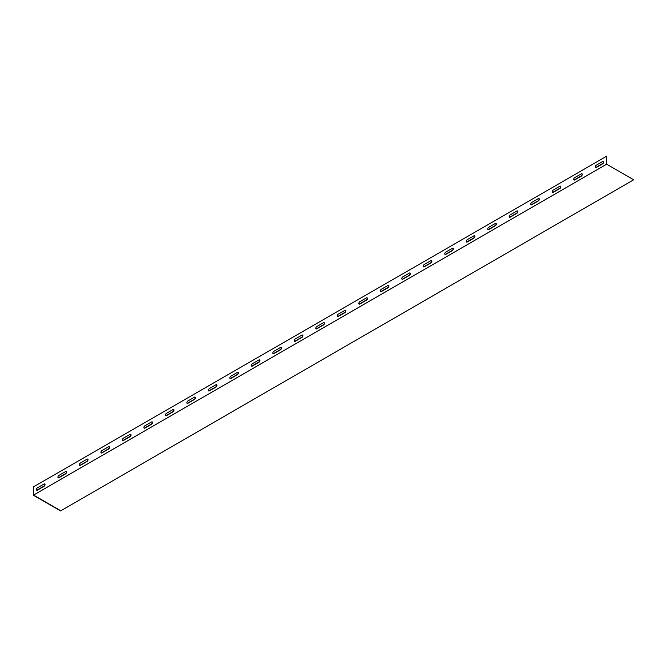 <?xml version="1.0" encoding="UTF-8"?>
<svg xmlns="http://www.w3.org/2000/svg" width="667" height="667" viewBox="0 0 667 667"><rect width="100%" height="100%" fill="white"/><g stroke="black" fill="none" stroke-linecap="round" stroke-linejoin="round"><path stroke-width="1" d="M60.572 510.922L633.65 179.798L60.572 510.922L33.35 495.206L33.35 486.935L606.662 156.203L33.35 486.935M60.572 510.664L33.575 495.072L606.662 164.207L633.65 179.798M33.583 495.081L606.662 164.215L606.662 156.203M33.575 495.072L33.575 487.068M581.882 173.703A1.417 0.817 -60 0 1 581.966 174.862A1.417 0.817 -60 0 1 581.074 176.005L574.479 179.815A1.417 0.817 -60 0 1 573.895 179.932M560.397 186.11A1.417 0.817 -60 0 1 560.472 187.269A1.417 0.817 -60 0 1 559.58 188.419L552.993 192.221A1.417 0.817 -60 0 1 552.401 192.338M538.903 198.516A1.417 0.817 -60 0 1 538.978 199.675A1.417 0.817 -60 0 1 538.086 200.825L531.499 204.627A1.417 0.817 -60 0 1 530.915 204.752M517.417 210.93A1.417 0.817 -60 0 1 517.492 212.089A1.417 0.817 -60 0 1 516.6 213.232L510.005 217.033A1.417 0.817 -60 0 1 509.421 217.159M603.377 161.297A1.417 0.817 -60 0 1 603.452 162.456A1.417 0.817 -60 0 1 602.559 163.598L595.973 167.409A1.417 0.817 -60 0 1 595.381 167.525M495.923 223.337A1.417 0.817 -60 0 1 495.998 224.496A1.417 0.817 -60 0 1 495.106 225.638L488.519 229.44A1.417 0.817 -60 0 1 487.936 229.565M474.429 235.743A1.417 0.817 -60 0 1 474.512 236.902A1.417 0.817 -60 0 1 473.62 238.044L467.025 241.854A1.417 0.817 -60 0 1 466.441 241.971M452.943 248.149A1.417 0.817 -60 0 1 453.018 249.308A1.417 0.817 -60 0 1 452.126 250.45L445.539 254.26A1.417 0.817 -60 0 1 444.956 254.377M431.449 260.555A1.417 0.817 -60 0 1 431.532 261.714A1.417 0.817 -60 0 1 430.64 262.865L424.045 266.667A1.417 0.817 -60 0 1 423.462 266.783M409.963 272.961A1.417 0.817 -60 0 1 410.038 274.12A1.417 0.817 -60 0 1 409.146 275.271L402.56 279.073A1.417 0.817 -60 0 1 401.968 279.19M388.469 285.368A1.417 0.817 -60 0 1 388.544 286.527A1.417 0.817 -60 0 1 387.652 287.677L381.065 291.479A1.417 0.817 -60 0 1 380.482 291.604M366.983 297.782A1.417 0.817 -60 0 1 367.058 298.941A1.417 0.817 -60 0 1 366.166 300.083L359.571 303.885A1.417 0.817 -60 0 1 358.988 304.01M345.489 310.188A1.417 0.817 -60 0 1 345.564 311.347A1.417 0.817 -60 0 1 344.672 312.49L338.086 316.291A1.417 0.817 -60 0 1 337.502 316.416M323.995 322.595A1.417 0.817 -60 0 1 324.079 323.753A1.417 0.817 -60 0 1 323.187 324.896L316.592 328.706A1.417 0.817 -60 0 1 316.008 328.823M302.51 335.001A1.417 0.817 -60 0 1 302.585 336.16A1.417 0.817 -60 0 1 301.692 337.302L295.106 341.112A1.417 0.817 -60 0 1 294.522 341.229M281.015 347.407A1.417 0.817 -60 0 1 281.099 348.566A1.417 0.817 -60 0 1 280.207 349.716L273.612 353.518A1.417 0.817 -60 0 1 273.028 353.635M259.53 359.813A1.417 0.817 -60 0 1 259.605 360.972A1.417 0.817 -60 0 1 258.713 362.123L252.126 365.925A1.417 0.817 -60 0 1 251.534 366.041M238.036 372.219A1.417 0.817 -60 0 1 238.119 373.378A1.417 0.817 -60 0 1 237.227 374.529L230.632 378.331A1.417 0.817 -60 0 1 230.048 378.456M216.55 384.634A1.417 0.817 -60 0 1 216.625 385.793A1.417 0.817 -60 0 1 215.733 386.935L209.138 390.737A1.417 0.817 -60 0 1 208.554 390.862M195.056 397.04A1.417 0.817 -60 0 1 195.131 398.199A1.417 0.817 -60 0 1 194.239 399.341L187.652 403.143A1.417 0.817 -60 0 1 187.068 403.268M173.562 409.446A1.417 0.817 -60 0 1 173.645 410.605A1.417 0.817 -60 0 1 172.753 411.747L166.158 415.558A1.417 0.817 -60 0 1 165.574 415.674M152.076 421.852A1.417 0.817 -60 0 1 152.151 423.011A1.417 0.817 -60 0 1 151.259 424.154L144.672 427.964A1.417 0.817 -60 0 1 144.089 428.081M130.582 434.259A1.417 0.817 -60 0 1 130.665 435.418A1.417 0.817 -60 0 1 129.773 436.568L123.178 440.37A1.417 0.817 -60 0 1 122.595 440.487M109.096 446.665A1.417 0.817 -60 0 1 109.171 447.824A1.417 0.817 -60 0 1 108.279 448.974L101.692 452.776A1.417 0.817 -60 0 1 101.101 452.893M87.602 459.071A1.417 0.817 -60 0 1 87.685 460.23A1.417 0.817 -60 0 1 86.793 461.381L80.198 465.182A1.417 0.817 -60 0 1 79.615 465.308M66.116 471.486A1.417 0.817 -60 0 1 66.191 472.645A1.417 0.817 -60 0 1 65.299 473.787L58.713 477.589A1.417 0.817 -60 0 1 58.121 477.714M44.622 483.892A1.417 0.817 -60 0 1 44.697 485.051A1.417 0.817 -60 0 1 43.805 486.193L37.219 489.995A1.417 0.817 -60 0 1 36.635 490.12M581.299 176.138L574.712 179.948A1.417 0.817 -60 0 1 574.004 180.015A1.417 0.817 -60 0 1 573.778 178.881A1.417 0.817 -60 0 1 574.712 177.63L581.299 173.829A1.417 0.817 -60 0 1 582.008 173.754A1.417 0.817 -60 0 1 582.224 174.887A1.417 0.817 -60 0 1 581.299 176.138L581.074 176.005M559.805 188.553L553.218 192.354A1.417 0.817 -60 0 1 552.509 192.421A1.417 0.817 -60 0 1 552.293 191.287A1.417 0.817 -60 0 1 553.218 190.037L559.805 186.235A1.417 0.817 -60 0 1 560.522 186.16A1.417 0.817 -60 0 1 560.739 187.302A1.417 0.817 -60 0 1 559.805 188.553L559.58 188.419M538.319 200.959L531.724 204.761A1.417 0.817 -60 0 1 531.015 204.827A1.417 0.817 -60 0 1 530.799 203.693A1.417 0.817 -60 0 1 531.724 202.443L538.319 198.641A1.417 0.817 -60 0 1 539.028 198.566A1.417 0.817 -60 0 1 539.244 199.708A1.417 0.817 -60 0 1 538.319 200.959L538.086 200.825M516.825 213.365L510.238 217.167A1.417 0.817 -60 0 1 509.53 217.242A1.417 0.817 -60 0 1 509.313 216.1A1.417 0.817 -60 0 1 510.238 214.849L516.825 211.047A1.417 0.817 -60 0 1 517.534 210.98A1.417 0.817 -60 0 1 517.75 212.114A1.417 0.817 -60 0 1 516.825 213.365L516.6 213.232M602.793 163.732L596.198 167.542A1.417 0.817 -60 0 1 595.489 167.609A1.417 0.817 -60 0 1 595.272 166.475A1.417 0.817 -60 0 1 596.198 165.224L602.793 161.414A1.417 0.817 -60 0 1 603.502 161.347A1.417 0.817 -60 0 1 603.718 162.481A1.417 0.817 -60 0 1 602.793 163.732L602.559 163.598M495.339 225.771L488.744 229.573A1.417 0.817 -60 0 1 488.036 229.648A1.417 0.817 -60 0 1 487.819 228.506A1.417 0.817 -60 0 1 488.744 227.264L495.339 223.453A1.417 0.817 -60 0 1 496.048 223.387A1.417 0.817 -60 0 1 496.265 224.521A1.417 0.817 -60 0 1 495.339 225.771L495.106 225.638M473.845 238.177L467.259 241.979A1.417 0.817 -60 0 1 466.55 242.054A1.417 0.817 -60 0 1 466.333 240.92A1.417 0.817 -60 0 1 467.259 239.67L473.845 235.86A1.417 0.817 -60 0 1 474.554 235.793A1.417 0.817 -60 0 1 474.771 236.927A1.417 0.817 -60 0 1 473.845 238.177L473.62 238.044M452.359 250.584L445.764 254.394A1.417 0.817 -60 0 1 445.056 254.46A1.417 0.817 -60 0 1 444.839 253.327A1.417 0.817 -60 0 1 445.764 252.076L452.359 248.266A1.417 0.817 -60 0 1 453.068 248.199A1.417 0.817 -60 0 1 453.285 249.333A1.417 0.817 -60 0 1 452.359 250.584L452.126 250.45M430.865 262.99L424.279 266.8A1.417 0.817 -60 0 1 423.57 266.867A1.417 0.817 -60 0 1 423.353 265.733A1.417 0.817 -60 0 1 424.279 264.482L430.865 260.68A1.417 0.817 -60 0 1 431.574 260.605A1.417 0.817 -60 0 1 431.791 261.739A1.417 0.817 -60 0 1 430.865 262.99L430.64 262.865M409.38 275.404L402.785 279.206A1.417 0.817 -60 0 1 402.076 279.273A1.417 0.817 -60 0 1 401.859 278.139A1.417 0.817 -60 0 1 402.785 276.888L409.38 273.086A1.417 0.817 -60 0 1 410.088 273.011A1.417 0.817 -60 0 1 410.305 274.154A1.417 0.817 -60 0 1 409.38 275.404L409.146 275.271M387.886 287.81L381.299 291.612A1.417 0.817 -60 0 1 380.582 291.679A1.417 0.817 -60 0 1 380.365 290.545A1.417 0.817 -60 0 1 381.299 289.295L387.886 285.493A1.417 0.817 -60 0 1 388.594 285.418A1.417 0.817 -60 0 1 388.811 286.56A1.417 0.817 -60 0 1 387.886 287.81L387.652 287.677M366.391 300.217L359.805 304.019A1.417 0.817 -60 0 1 359.096 304.094A1.417 0.817 -60 0 1 358.879 302.951A1.417 0.817 -60 0 1 359.805 301.701L366.391 297.899A1.417 0.817 -60 0 1 367.1 297.832A1.417 0.817 -60 0 1 367.325 298.966A1.417 0.817 -60 0 1 366.391 300.217L366.166 300.083M344.906 312.623L338.311 316.425A1.417 0.817 -60 0 1 337.602 316.5A1.417 0.817 -60 0 1 337.385 315.358A1.417 0.817 -60 0 1 338.311 314.115L344.906 310.305A1.417 0.817 -60 0 1 345.614 310.238A1.417 0.817 -60 0 1 345.831 311.372A1.417 0.817 -60 0 1 344.906 312.623L344.672 312.49M323.412 325.029L316.825 328.831A1.417 0.817 -60 0 1 316.116 328.906A1.417 0.817 -60 0 1 315.9 327.772A1.417 0.817 -60 0 1 316.825 326.522L323.412 322.711A1.417 0.817 -60 0 1 324.12 322.645A1.417 0.817 -60 0 1 324.337 323.778A1.417 0.817 -60 0 1 323.412 325.029L323.187 324.896M301.926 337.435L295.331 341.246A1.417 0.817 -60 0 1 294.622 341.312A1.417 0.817 -60 0 1 294.405 340.178A1.417 0.817 -60 0 1 295.331 338.928L301.926 335.117A1.417 0.817 -60 0 1 302.635 335.051A1.417 0.817 -60 0 1 302.851 336.185A1.417 0.817 -60 0 1 301.926 337.435L301.692 337.302M280.432 349.841L273.845 353.652A1.417 0.817 -60 0 1 273.137 353.718A1.417 0.817 -60 0 1 272.92 352.585A1.417 0.817 -60 0 1 273.845 351.334L280.432 347.532A1.417 0.817 -60 0 1 281.14 347.457A1.417 0.817 -60 0 1 281.357 348.591A1.417 0.817 -60 0 1 280.432 349.841L280.207 349.716M258.946 362.256L252.351 366.058A1.417 0.817 -60 0 1 251.642 366.125A1.417 0.817 -60 0 1 251.426 364.991A1.417 0.817 -60 0 1 252.351 363.74L258.946 359.938A1.417 0.817 -60 0 1 259.655 359.863A1.417 0.817 -60 0 1 259.872 361.005A1.417 0.817 -60 0 1 258.946 362.256L258.713 362.123M237.452 374.662L230.865 378.464A1.417 0.817 -60 0 1 230.148 378.531A1.417 0.817 -60 0 1 229.932 377.397A1.417 0.817 -60 0 1 230.865 376.146L237.452 372.344A1.417 0.817 -60 0 1 238.161 372.269A1.417 0.817 -60 0 1 238.377 373.412A1.417 0.817 -60 0 1 237.452 374.662L237.227 374.529M215.958 387.068L209.371 390.87A1.417 0.817 -60 0 1 208.663 390.945A1.417 0.817 -60 0 1 208.446 389.803A1.417 0.817 -60 0 1 209.371 388.553L215.958 384.751A1.417 0.817 -60 0 1 216.667 384.684A1.417 0.817 -60 0 1 216.892 385.818A1.417 0.817 -60 0 1 215.958 387.068L215.733 386.935M194.472 399.475L187.877 403.277A1.417 0.817 -60 0 1 187.169 403.352A1.417 0.817 -60 0 1 186.952 402.209A1.417 0.817 -60 0 1 187.877 400.967L194.472 397.157A1.417 0.817 -60 0 1 195.181 397.09A1.417 0.817 -60 0 1 195.398 398.224A1.417 0.817 -60 0 1 194.472 399.475L194.239 399.341M172.978 411.881L166.391 415.683A1.417 0.817 -60 0 1 165.683 415.758A1.417 0.817 -60 0 1 165.466 414.624A1.417 0.817 -60 0 1 166.391 413.373L172.978 409.563A1.417 0.817 -60 0 1 173.687 409.496A1.417 0.817 -60 0 1 173.904 410.63A1.417 0.817 -60 0 1 172.978 411.881L172.753 411.747M151.492 424.287L144.897 428.097A1.417 0.817 -60 0 1 144.189 428.164A1.417 0.817 -60 0 1 143.972 427.03A1.417 0.817 -60 0 1 144.897 425.779L151.492 421.969A1.417 0.817 -60 0 1 152.201 421.903A1.417 0.817 -60 0 1 152.418 423.036A1.417 0.817 -60 0 1 151.492 424.287L151.259 424.154M129.998 436.693L123.412 440.503A1.417 0.817 -60 0 1 122.703 440.57A1.417 0.817 -60 0 1 122.486 439.436A1.417 0.817 -60 0 1 123.412 438.186L129.998 434.384A1.417 0.817 -60 0 1 130.707 434.309A1.417 0.817 -60 0 1 130.924 435.443A1.417 0.817 -60 0 1 129.998 436.693L129.773 436.568M108.513 449.108L101.918 452.91A1.417 0.817 -60 0 1 101.209 452.976A1.417 0.817 -60 0 1 100.992 451.842A1.417 0.817 -60 0 1 101.918 450.592L108.513 446.79A1.417 0.817 -60 0 1 109.221 446.715A1.417 0.817 -60 0 1 109.438 447.857A1.417 0.817 -60 0 1 108.513 449.108L108.279 448.974M87.018 461.514L80.432 465.316A1.417 0.817 -60 0 1 79.723 465.383A1.417 0.817 -60 0 1 79.498 464.249A1.417 0.817 -60 0 1 80.432 462.998L87.018 459.196A1.417 0.817 -60 0 1 87.727 459.121A1.417 0.817 -60 0 1 87.944 460.263A1.417 0.817 -60 0 1 87.018 461.514L86.793 461.381M65.524 473.92L58.938 477.722A1.417 0.817 -60 0 1 58.229 477.797A1.417 0.817 -60 0 1 58.012 476.655A1.417 0.817 -60 0 1 58.938 475.404L65.524 471.602A1.417 0.817 -60 0 1 66.241 471.536A1.417 0.817 -60 0 1 66.458 472.67A1.417 0.817 -60 0 1 65.524 473.92L65.299 473.787M44.039 486.326L37.444 490.128A1.417 0.817 -60 0 1 36.735 490.203A1.417 0.817 -60 0 1 36.518 489.061A1.417 0.817 -60 0 1 37.444 487.819L44.039 484.009A1.417 0.817 -60 0 1 44.747 483.942A1.417 0.817 -60 0 1 44.964 485.076A1.417 0.817 -60 0 1 44.039 486.326L43.805 486.193"/></g></svg>

